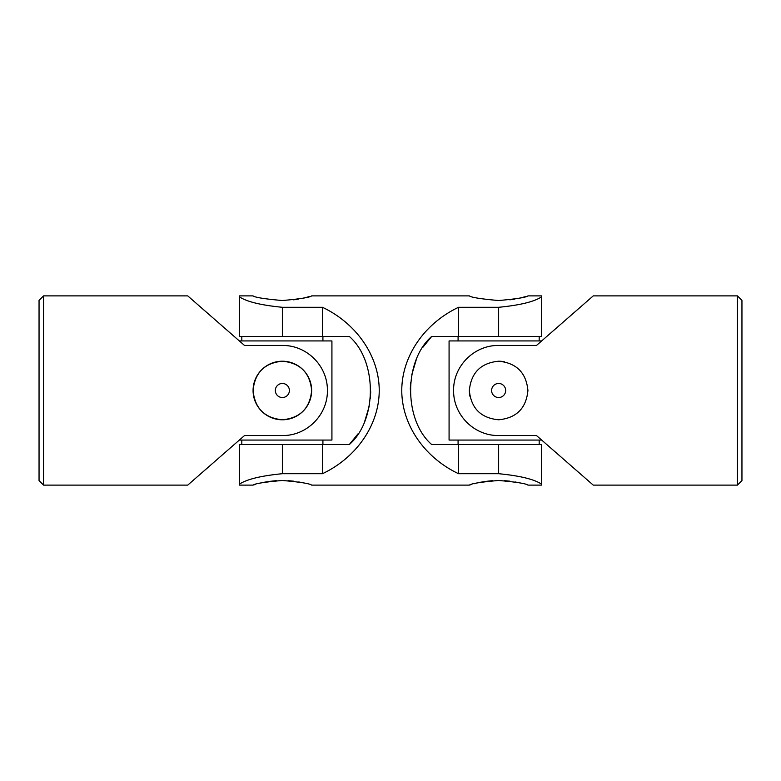 <?xml version="1.0" encoding="UTF-8"?>
<svg xmlns="http://www.w3.org/2000/svg" width="781" height="781" viewBox="0 0 781 781"><rect width="100%" height="100%" fill="white"/><g stroke="black" fill="none" stroke-linecap="round" stroke-linejoin="round"><path stroke-width="1.17" d="M43.56 295.882L39.05 300.382L39.05 480.618L43.56 485.118L43.56 295.882L187.743 295.882L244.512 345.446L282.361 345.446C306.923 345.173 327.688 365.977 327.415 390.568C327.688 415.004 306.835 435.866 282.361 435.554L244.512 435.554L187.743 485.118L43.56 485.118M282.361 419.787C264.564 418.06 254.801 408.297 253.073 390.52C254.801 372.703 264.554 362.931 282.351 361.212C300.148 362.931 309.92 372.693 311.648 390.49C309.93 408.297 300.168 418.06 282.361 419.787A29.287 29.287 0 0 0 311.648 390.5A29.287 29.287 0 0 0 282.361 361.212A29.287 29.287 0 0 0 253.073 390.5A29.287 29.287 0 0 0 282.361 419.787M282.361 383.471A7.029 7.029 0 0 1 289.39 390.5A7.029 7.029 0 0 1 282.361 397.529A7.029 7.029 0 0 1 275.332 390.5A7.029 7.029 0 0 1 282.361 383.471M239.347 340.936L331.925 340.936L331.925 440.064L239.347 440.064M322.914 336.435L322.914 340.936M322.914 440.064L322.914 444.565M498.639 473.706L458.535 473.706C424.21 457.432 401.815 424.6 401.766 390.5C401.815 356.4 424.21 323.568 458.535 307.294L498.639 307.294C519.736 305.244 533.999 301.788 541.448 296.926L541.448 295.882L527.927 295.882C526.209 297.395 516.446 298.947 498.639 300.529C480.832 298.947 471.07 297.395 469.352 295.882L311.648 295.882C309.93 297.395 300.168 298.947 282.361 300.529C264.554 298.947 254.791 297.395 253.073 295.882L239.552 295.882L239.552 296.926C246.962 301.778 261.225 305.234 282.361 307.294L322.465 307.294C356.79 323.568 379.185 356.4 379.234 390.5C379.185 424.6 356.79 457.432 322.465 473.706L282.361 473.706C261.264 475.756 247.001 479.212 239.552 484.074L239.552 485.118L253.073 485.118C254.811 483.605 264.564 482.053 282.351 480.471C300.158 482.053 309.92 483.605 311.648 485.118L469.352 485.118C471.08 483.605 480.842 482.053 498.629 480.471C516.436 482.053 526.199 483.605 527.927 485.118L541.448 485.118L541.448 484.074C534.038 479.222 519.775 475.766 498.639 473.706L498.639 444.565L431.708 444.565C403.533 420.1 403.718 360.666 431.708 336.435L422.833 347.33M239.552 484.074L239.552 444.565L349.292 444.565C377.282 420.334 377.467 360.9 349.292 336.435L322.465 336.435L322.465 307.294M322.465 473.706L322.465 444.565M498.639 480.471L497.809 480.481M492.694 480.666C484.894 481.369 478.753 482.385 474.282 483.712M471.568 484.454L469.869 484.962M519.238 482.804L515.03 481.955M509.886 481.174L504.292 480.657M282.361 480.471L281.531 480.481M276.415 480.666C268.615 481.369 262.475 482.385 258.003 483.712M255.289 484.454L253.591 484.962M302.96 482.804L298.752 481.955M293.607 481.174L288.023 480.657M309.413 296.546L306.708 297.288M306.601 297.317L303.048 298.176M298.596 299.074L293.568 299.826M284.997 300.49L282.995 300.519M525.691 296.546L522.987 297.288M522.88 297.317L519.326 298.176M514.874 299.074L509.847 299.826M501.275 300.49L499.274 300.519M370.711 391.73L370.35 398.32M369.169 406.423L364.873 420.861M358.167 433.67L349.292 444.565M410.289 389.27L410.65 382.68M411.831 374.577L416.127 360.139M541.448 484.074L541.448 444.565L498.639 444.565M431.708 336.435L541.448 336.435L541.448 296.926M458.535 473.706L458.535 444.565M458.535 336.435L458.535 307.294M322.465 336.435L282.361 336.435L282.361 307.294M239.552 296.926L239.552 336.435L282.361 336.435M541.653 440.064L449.075 440.064L449.075 340.936L541.653 340.936M539.193 336.435L539.193 340.936M539.193 440.064L539.193 444.565M498.639 361.212C480.842 362.94 471.08 372.703 469.352 390.48C471.08 408.297 480.832 418.069 498.629 419.787C516.426 418.069 526.199 408.307 527.927 390.51C526.209 372.703 516.446 362.94 498.639 361.212A29.287 29.287 0 0 1 504.38 361.779M469.918 396.24A29.287 29.287 0 0 1 469.352 390.5M737.44 485.118L741.95 480.618L741.95 300.382L737.44 295.882L593.257 295.882L536.488 345.446L498.639 345.446C474.165 345.134 453.312 365.996 453.585 390.432C453.312 415.023 474.077 435.827 498.639 435.554L536.488 435.554L593.257 485.118L737.44 485.118L737.44 295.882M498.639 383.471A7.029 7.029 0 0 0 491.61 390.5A7.029 7.029 0 0 0 498.639 397.529A7.029 7.029 0 0 0 505.668 390.5A7.029 7.029 0 0 0 498.639 383.471M282.361 473.706L282.361 444.565M498.639 336.435L498.639 307.294M241.807 336.435L241.807 340.936M241.807 440.064L241.807 444.565M458.086 336.435L458.086 340.936M458.086 440.064L458.086 444.565"/></g></svg>
